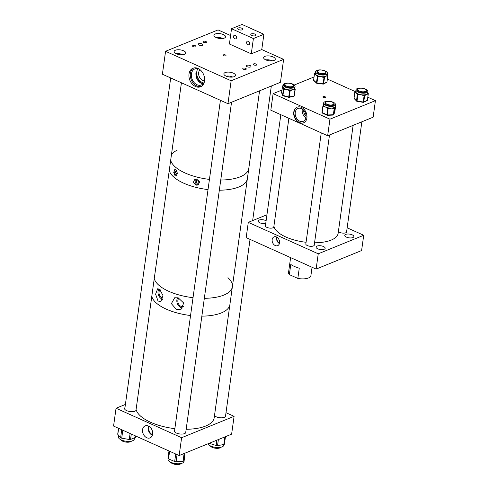 <?xml version="1.0" encoding="UTF-8"?>
<svg xmlns="http://www.w3.org/2000/svg" width="489" height="489" viewBox="0 0 489 489"><rect width="100%" height="100%" fill="white"/><g stroke="black" fill="none" stroke-linecap="round" stroke-linejoin="round"><path stroke-width="0.73" d="M178.216 297.85L174.689 297.746L171.388 303.657L176.572 309.684L181.15 309.17L183.705 303.027L178.216 297.85M177.715 297.722A6.076 4.517 -112.2 0 0 180.838 307.538A6.076 4.517 -112.2 0 0 182.721 307.929M159.677 289.299L157.666 288.754L155.6 294.195L158.045 301.065L160.924 301.45L162.959 295.515L159.677 289.299M159.108 288.95A6.076 4.517 -112.2 0 0 158.277 294.451A6.076 4.517 -112.2 0 0 161.993 299.079A6.076 4.517 -112.2 0 0 162.623 299.311M151.786 296.389A39.505 16.259 7.9 0 0 190.551 315.521A39.505 16.259 -172.1 0 1 151.786 296.389M201.859 316.145A39.505 16.259 7.9 0 0 221.389 312.905A39.505 16.259 7.9 0 0 229.897 304.586A39.505 16.259 -172.1 0 1 215.337 314.745A39.505 16.259 -172.1 0 1 201.859 316.145M154.261 278.553A39.505 16.259 7.9 0 0 193.027 297.685A39.505 16.259 -172.1 0 1 157.036 283.443A39.505 16.259 -172.1 0 1 154.261 278.553M186.162 429.275A39.505 16.259 -172.1 0 0 199.634 427.875A39.505 16.259 -172.1 0 0 214.2 417.71L232.373 286.756A39.505 16.259 -172.1 0 1 204.335 298.314A39.505 16.259 7.9 0 0 223.864 295.069A39.505 16.259 7.9 0 0 232.373 286.756A39.505 16.259 7.9 0 0 227.935 277.685M160.135 289.677A4.786 3.557 -112.2 0 0 159.169 294.042A4.786 3.557 -112.2 0 0 162.152 297.911A4.786 3.557 -112.2 0 0 162.929 298.162M178.986 298.131A4.786 3.557 -112.2 0 0 178.014 302.495A4.786 3.557 -112.2 0 0 181.003 306.371A4.786 3.557 -112.2 0 0 183.412 306.481A4.786 3.557 -112.2 0 0 183.65 306.365M176.608 170.728A1.614 1.198 -112.2 0 0 176.144 170.789A1.614 1.198 -112.2 0 0 175.502 172.226A1.614 1.198 -112.2 0 0 176.547 173.736A1.614 1.198 -112.2 0 0 177.36 173.772A1.614 1.198 -112.2 0 0 177.397 173.76M175.062 175.747L173.742 172.434L174.732 169.585L175.881 169.86L177.379 173.112L176.284 175.991L175.062 175.747M175.074 169.518A3.258 2.421 -112.2 0 0 174.292 172.495A3.258 2.421 -112.2 0 0 176.346 175.227A3.258 2.421 -112.2 0 0 176.945 175.41M197.886 180.233A1.614 1.198 -112.2 0 0 197.073 180.196A1.614 1.198 -112.2 0 0 196.437 181.633A1.614 1.198 -112.2 0 0 197.483 183.143A1.614 1.198 -112.2 0 0 198.296 183.179A1.614 1.198 -112.2 0 0 198.931 181.749A1.614 1.198 -112.2 0 0 197.886 180.233M198.112 180.362A1.614 1.198 -112.2 0 0 198.919 182.336M195.997 185.154L193.283 182.391L194.756 179.359L196.81 179.267L199.695 181.939L198.124 185.031L195.997 185.154M195.771 179.151A3.258 2.421 -112.2 0 0 195.276 182.11A3.258 2.421 -112.2 0 0 197.275 184.634A3.258 2.421 -112.2 0 0 198.552 184.811M238.846 186.975A39.505 16.259 -172.1 0 1 219.335 190.215A39.505 16.259 -172.1 0 0 247.373 178.656A39.505 16.259 -172.1 0 1 238.846 186.975M208.027 189.585A39.505 16.259 -172.1 0 1 169.261 170.453A39.505 16.259 -172.1 0 0 172.036 175.343A39.505 16.259 -172.1 0 0 208.027 189.585M240.258 176.786A39.505 16.259 -172.1 0 1 220.747 180.025A39.505 16.259 -172.1 0 0 233.449 178.791A39.505 16.259 -172.1 0 0 248.785 168.467A39.505 16.259 -172.1 0 1 240.258 176.786M209.439 179.396A39.505 16.259 -172.1 0 1 170.673 160.264A39.505 16.259 -172.1 0 0 209.439 179.396M171.394 155.086A39.505 16.259 -172.1 0 1 177.269 150.086M256.395 65.123A1.767 0.727 7.9 0 0 256.774 64.75A1.767 0.727 7.9 0 0 255.649 63.894A1.767 0.727 7.9 0 0 253.663 63.894A1.767 0.727 7.9 0 0 253.278 64.267A1.767 0.727 7.9 0 0 254.402 65.116A1.767 0.727 7.9 0 0 256.395 65.123M245.9 69.395A1.767 0.727 7.9 0 0 246.279 69.028A1.767 0.727 7.9 0 0 245.154 68.173A1.767 0.727 7.9 0 0 243.167 68.173A1.767 0.727 7.9 0 0 242.782 68.539A1.767 0.727 7.9 0 0 243.907 69.395A1.767 0.727 7.9 0 0 245.9 69.395M195.624 46.803A1.767 0.727 7.9 0 0 196.003 46.431A1.767 0.727 7.9 0 0 194.885 45.575A1.767 0.727 7.9 0 0 192.892 45.575A1.767 0.727 7.9 0 0 192.507 45.948A1.767 0.727 7.9 0 0 193.632 46.797A1.767 0.727 7.9 0 0 195.624 46.803M206.12 42.525A1.767 0.727 7.9 0 0 206.499 42.152A1.767 0.727 7.9 0 0 205.38 41.302A1.767 0.727 7.9 0 0 203.387 41.296A1.767 0.727 7.9 0 0 203.002 41.669A1.767 0.727 7.9 0 0 204.127 42.525A1.767 0.727 7.9 0 0 206.12 42.525M195.514 86.535A10.012 7.439 67.8 0 1 189.029 77.14A10.012 7.439 67.8 0 1 192.99 68.228A10.012 7.439 67.8 0 1 198.027 68.46A10.012 7.439 67.8 0 1 204.512 77.855A10.012 7.439 67.8 0 1 200.551 86.767A10.012 7.439 67.8 0 1 195.514 86.535M193.687 67.995A10.012 7.439 -112.2 0 0 190.459 77.06A10.012 7.439 -112.2 0 0 196.871 85.985A10.012 7.439 -112.2 0 0 201.211 86.449M223.504 54.847A1.412 0.581 -172.1 0 1 225.099 54.854A1.412 0.581 -172.1 0 1 225.997 55.532A1.412 0.581 -172.1 0 1 225.692 55.832A1.412 0.581 -172.1 0 1 224.096 55.832A1.412 0.581 -172.1 0 1 223.204 55.147A1.412 0.581 -172.1 0 1 223.504 54.847M225.129 72.574A5.868 2.414 -172.1 0 1 231.762 72.586A5.868 2.414 -172.1 0 1 235.49 75.422A5.868 2.414 -172.1 0 1 234.225 76.663A5.868 2.414 -172.1 0 1 227.593 76.651A5.868 2.414 -172.1 0 1 223.864 73.808A5.868 2.414 -172.1 0 1 225.129 72.574M264.916 56.363A5.868 2.414 -172.1 0 1 271.548 56.369A5.868 2.414 -172.1 0 1 275.276 59.212A5.868 2.414 -172.1 0 1 274.005 60.447A5.868 2.414 -172.1 0 1 267.379 60.44A5.868 2.414 -172.1 0 1 263.644 57.598A5.868 2.414 -172.1 0 1 264.916 56.363M175.417 50.233A5.868 2.414 -172.1 0 1 182.049 50.239A5.868 2.414 -172.1 0 1 185.777 53.081A5.868 2.414 -172.1 0 1 184.506 54.316A5.868 2.414 -172.1 0 1 177.88 54.31A5.868 2.414 -172.1 0 1 174.151 51.467A5.868 2.414 -172.1 0 1 175.417 50.233M215.197 34.016A5.868 2.414 -172.1 0 1 221.829 34.028A5.868 2.414 -172.1 0 1 225.557 36.864A5.868 2.414 -172.1 0 1 224.292 38.105A5.868 2.414 -172.1 0 1 217.66 38.093A5.868 2.414 -172.1 0 1 213.931 35.251A5.868 2.414 -172.1 0 1 215.197 34.016M246.804 65.324A2.372 0.978 -172.1 0 1 249.488 65.324A2.372 0.978 -172.1 0 1 250.991 66.473A2.372 0.978 -172.1 0 1 250.478 66.975A2.372 0.978 -172.1 0 1 247.801 66.969A2.372 0.978 -172.1 0 1 246.297 65.819A2.372 0.978 -172.1 0 1 246.804 65.324M198.717 43.71A2.372 0.978 -172.1 0 1 201.395 43.71A2.372 0.978 -172.1 0 1 202.904 44.86A2.372 0.978 -172.1 0 1 202.391 45.361A2.372 0.978 -172.1 0 1 199.714 45.355A2.372 0.978 -172.1 0 1 198.204 44.206A2.372 0.978 -172.1 0 1 198.717 43.71M203.296 83.576L201.211 83.057C197.764 81.003 196.089 77.647 196.205 72.989L195.912 73.112C195.808 77.763 197.477 81.119 200.936 83.173L203.192 83.698M200.044 69.713A6.216 4.621 -112.2 0 0 198.84 75.385A6.216 4.621 -112.2 0 0 202.709 80.373A6.216 4.621 -112.2 0 0 204.555 80.777M199.31 69.175A8.655 6.43 -112.2 0 0 199.212 69.126A8.655 6.43 -112.2 0 0 194.86 68.925A8.655 6.43 -112.2 0 0 191.431 76.632A8.655 6.43 -112.2 0 0 197.043 84.756A8.655 6.43 -112.2 0 0 201.395 84.958A8.655 6.43 -112.2 0 0 204.402 81.675M197.892 68.692A8.655 6.43 -112.2 0 0 202.403 82.574A8.655 6.43 -112.2 0 0 203.724 83.014M227.966 103.699L162.391 74.224L165.575 51.296L231.15 80.771L227.966 103.699L280.441 82.311L283.626 59.383L261.768 49.56L263.889 34.273L242.031 24.45L231.535 28.729L253.394 38.552L263.889 34.273M231.15 80.771L283.626 59.383M230.588 35.544L218.051 29.908L165.575 51.296M146.779 437.753A6.498 4.823 -112.2 0 0 150.386 437.747A6.498 4.823 -112.2 0 0 152.58 431.879A6.498 4.823 -112.2 0 0 148.405 426.029A6.498 4.823 -112.2 0 0 145.496 425.754A6.498 4.823 -112.2 0 0 142.543 431.414A6.498 4.823 -112.2 0 0 146.779 437.753M148.711 426.176A5.905 4.383 -112.2 0 0 152.103 435.082A5.905 4.383 -112.2 0 0 152.391 435.198M124.958 407.612A5.868 2.414 7.9 0 0 124.512 408.364A5.868 2.414 7.9 0 0 128.246 411.2A5.868 2.414 7.9 0 0 134.872 411.212A5.868 2.414 7.9 0 0 136.144 409.978A5.868 2.414 7.9 0 0 136.144 409.733M174.665 430.002A5.868 2.414 7.9 0 0 174.218 430.754A5.868 2.414 7.9 0 0 177.953 433.596A5.868 2.414 7.9 0 0 184.579 433.602A5.868 2.414 7.9 0 0 185.851 432.368A5.868 2.414 7.9 0 0 185.802 431.879M214.488 415.656A5.868 2.414 7.9 0 0 224.372 417.343A5.868 2.414 7.9 0 0 225.643 416.108A5.868 2.414 7.9 0 0 225.594 415.613M149.249 426.5A5.202 3.863 -112.2 0 0 152.189 434.452A5.202 3.863 -112.2 0 0 152.55 434.593M181.621 437.71L116.046 408.242L113.57 426.072L179.145 455.546L231.621 434.159L234.097 416.322L181.621 437.71L179.145 455.546M116.046 408.242L125.398 404.427M225.997 412.685L234.097 416.322M242.312 29.823A2.622 1.082 7.9 0 0 242.88 29.273A2.622 1.082 7.9 0 0 241.211 28.001A2.622 1.082 7.9 0 0 238.247 27.995A2.622 1.082 7.9 0 0 237.678 28.551A2.622 1.082 7.9 0 0 239.347 29.817A2.622 1.082 7.9 0 0 242.312 29.823M255.429 35.715A2.622 1.082 7.9 0 0 255.992 35.165A2.622 1.082 7.9 0 0 254.323 33.894A2.622 1.082 7.9 0 0 251.358 33.894A2.622 1.082 7.9 0 0 250.796 34.444A2.622 1.082 7.9 0 0 252.465 35.715A2.622 1.082 7.9 0 0 255.429 35.715M235.264 35.33A1.919 1.424 67.8 0 1 236.505 37.127A1.919 1.424 67.8 0 1 235.747 38.839A1.919 1.424 67.8 0 1 234.781 38.79A1.919 1.424 67.8 0 1 233.54 36.993A1.919 1.424 67.8 0 1 234.298 35.281A1.919 1.424 67.8 0 1 235.264 35.33M248.375 41.223A1.919 1.424 67.8 0 1 249.622 43.026A1.919 1.424 67.8 0 1 248.858 44.731A1.919 1.424 67.8 0 1 247.899 44.688A1.919 1.424 67.8 0 1 246.652 42.885A1.919 1.424 67.8 0 1 247.41 41.18A1.919 1.424 67.8 0 1 248.375 41.223M261.768 49.56L251.273 53.839L253.394 38.552M251.273 53.839L229.414 44.01L231.535 28.729M184.335 459.25L184.029 461.433A8.062 3.319 -172.1 0 1 182.483 463.052A8.062 3.319 -172.1 0 1 173.326 463.162A8.062 3.319 -172.1 0 1 168.057 459.22L168.13 458.658M184.744 457.741A1.412 0.581 -172.1 0 1 184.738 457.777A1.412 0.581 -172.1 0 1 184.732 457.808L183.888 460.876A1.412 0.581 -172.1 0 1 183.057 461.249L176.071 461.726A1.412 0.581 -172.1 0 1 174.677 461.5L168.546 458.902A1.412 0.581 -172.1 0 1 167.978 458.334A1.412 0.581 -172.1 0 1 167.984 458.303L168.998 450.986L167.978 458.334M134.493 437.808L134.322 439.043A8.062 3.319 -172.1 0 1 134.255 439.33A8.062 3.319 -172.1 0 1 125.526 441.17A8.062 3.319 -172.1 0 1 118.35 436.824L118.564 435.277M135.594 437.135A1.412 0.581 -172.1 0 1 135.594 437.184A1.412 0.581 -172.1 0 1 135.581 437.239A1.412 0.581 -172.1 0 1 135.288 437.484L130.557 439.434A1.412 0.581 -172.1 0 1 129.255 439.501L121.718 438.175A1.412 0.581 -172.1 0 1 120.618 437.686L117.812 434.397A1.412 0.581 -172.1 0 1 117.715 434.14L118.521 428.297M223.913 444.507L223.821 445.173A8.062 3.319 -172.1 0 1 216.462 447.472A8.062 3.319 -172.1 0 1 207.978 443.792M224.427 444.146L225.466 436.665L224.427 444.067A1.412 0.581 -172.1 0 1 224.427 444.146A1.412 0.581 -172.1 0 1 223.821 444.525L217.544 445.613A1.412 0.581 -172.1 0 1 216.859 445.632A1.412 0.581 -172.1 0 1 216.144 445.497L209.268 443.334A1.412 0.581 -172.1 0 1 209.176 443.303M276.45 236.963A4.756 3.533 -112.2 0 0 274.256 236.786A4.756 3.533 -112.2 0 0 272.159 240.955A4.756 3.533 -112.2 0 0 275.258 245.557A4.756 3.533 -112.2 0 0 277.838 245.582A4.756 3.533 -112.2 0 0 279.519 241.297A4.756 3.533 -112.2 0 0 276.45 236.963M276.835 237.159A4.407 3.27 -112.2 0 0 279.421 243.51M317.068 246.077A4.584 1.889 -172.1 0 1 322.245 246.083A4.584 1.889 -172.1 0 1 325.161 248.302A4.584 1.889 -172.1 0 1 324.17 249.268A4.584 1.889 -172.1 0 1 318.993 249.262A4.584 1.889 -172.1 0 1 316.077 247.043A4.584 1.889 -172.1 0 1 317.068 246.077M345.754 234.384A4.584 1.889 -172.1 0 1 350.931 234.39A4.584 1.889 -172.1 0 1 353.847 236.609A4.584 1.889 -172.1 0 1 352.856 237.575A4.584 1.889 -172.1 0 1 347.679 237.568A4.584 1.889 -172.1 0 1 344.769 235.35A4.584 1.889 -172.1 0 1 345.754 234.384M273.846 226.621A4.291 1.767 -172.1 0 1 273.864 226.908A4.291 1.767 -172.1 0 1 272.935 227.813A4.291 1.767 -172.1 0 1 268.094 227.807A4.291 1.767 -172.1 0 1 265.368 225.729A4.291 1.767 -172.1 0 1 265.46 225.453M265.747 223.406A4.584 1.889 -172.1 0 1 260.735 223.131A4.584 1.889 -172.1 0 1 258.161 221.01A4.584 1.889 -172.1 0 1 259.152 220.044A4.584 1.889 -172.1 0 1 266.114 220.777M346.628 231.603A4.291 1.767 -172.1 0 1 346.64 231.89A4.291 1.767 -172.1 0 1 345.717 232.795A4.291 1.767 -172.1 0 1 341.707 232.978A4.291 1.767 -172.1 0 1 338.4 231.456M314.274 244.787A4.291 1.767 -172.1 0 1 314.286 245.081A4.291 1.767 -172.1 0 1 313.363 245.979A4.291 1.767 -172.1 0 1 308.516 245.973A4.291 1.767 -172.1 0 1 305.79 243.901A4.291 1.767 -172.1 0 1 305.888 243.626M277.159 237.373A3.973 2.952 -112.2 0 0 279.506 243.131M363.718 235.264L318.241 253.797L316.12 269.084L361.597 250.545L363.718 235.264L347.147 227.819M318.241 253.797L248.29 222.361L246.169 237.642L316.12 269.084M248.29 222.361L266.945 214.757M312.068 267.263L310.912 275.582A11.29 4.645 -172.1 0 1 308.473 277.96A11.29 4.645 -172.1 0 1 297.838 278.43L299.256 268.241C295.338 266.994 292.52 265.723 290.79 264.433L289.372 274.622A11.29 4.645 -172.1 0 1 288.547 272.483L290.613 257.617M297.838 278.43L289.372 274.622M299.28 122.653A8.466 6.29 67.8 0 1 293.797 114.707A8.466 6.29 67.8 0 1 297.147 107.17A8.466 6.29 67.8 0 1 301.401 107.366A8.466 6.29 67.8 0 1 306.89 115.312A8.466 6.29 67.8 0 1 303.535 122.849A8.466 6.29 67.8 0 1 299.28 122.653M297.288 107.115A8.466 6.29 -112.2 0 0 294.091 114.689A8.466 6.29 -112.2 0 0 299.561 122.537A8.466 6.29 -112.2 0 0 303.675 122.788M325.368 97.635A1.412 0.581 7.9 0 0 325.674 97.335A1.412 0.581 7.9 0 0 324.775 96.651A1.412 0.581 7.9 0 0 323.18 96.651A1.412 0.581 7.9 0 0 322.881 96.944A1.412 0.581 7.9 0 0 323.773 97.629A1.412 0.581 7.9 0 0 325.368 97.635M303.785 110.337A4.945 3.674 -112.2 0 0 306.071 115.942M301.493 108.619A6.95 5.165 -112.2 0 0 297.997 108.46A6.95 5.165 -112.2 0 0 295.246 114.646A6.95 5.165 -112.2 0 0 299.751 121.174A6.95 5.165 -112.2 0 0 303.247 121.333A6.95 5.165 -112.2 0 0 305.998 115.147A6.95 5.165 -112.2 0 0 301.493 108.619M302.33 109.078A6.95 5.165 -112.2 0 0 305.912 117.861M327.654 135.74L270.82 110.196L273.119 93.637L329.953 119.182L327.654 135.74L373.131 117.201L375.43 100.642L367.875 97.25M355.038 91.48L327.453 79.084M329.953 119.182L375.43 100.642M313.975 76.987L294.286 85.013M281.939 90.043L273.119 93.637M356.01 89.707A5.984 2.463 7.9 0 0 355.986 89.811A5.984 2.463 7.9 0 0 361.444 93.057A5.984 2.463 7.9 0 0 367.82 91.565A5.984 2.463 7.9 0 0 367.838 91.455A5.984 2.463 7.9 0 0 362.38 88.216A5.984 2.463 7.9 0 0 356.01 89.707M355.772 91.419A5.984 2.463 7.9 0 0 355.748 91.522A5.984 2.463 7.9 0 0 355.741 91.626A5.984 2.463 7.9 0 0 356.261 92.745A5.984 2.463 7.9 0 0 357.807 93.784A5.984 2.463 7.9 0 0 358.626 94.126A5.984 2.463 7.9 0 0 361.078 94.75A5.984 2.463 7.9 0 0 363.639 94.915A5.984 2.463 7.9 0 0 364.562 94.848A5.984 2.463 7.9 0 0 366.487 94.353A5.984 2.463 7.9 0 0 367.508 93.478A5.984 2.463 7.9 0 0 367.581 93.277A5.984 2.463 7.9 0 0 367.6 93.167A5.984 2.463 7.9 0 0 367.612 93.069A0.562 0.458 136.3 0 1 367.948 93.185L367.948 93.185A0.562 0.458 136.3 0 1 368.034 93.344M366.395 91.584A4.639 1.907 7.9 0 0 366.127 91.082M357.74 89.915A4.639 1.907 7.9 0 0 357.337 90.324M357.844 89.267A4.639 1.907 7.9 0 0 357.331 89.915A4.639 1.907 7.9 0 0 357.318 90A4.639 1.907 7.9 0 0 361.548 92.513A4.639 1.907 7.9 0 0 366.493 91.357A4.639 1.907 7.9 0 0 366.505 91.272A4.639 1.907 7.9 0 0 366.2 90.422M366.053 91.95A4.291 1.767 7.9 0 0 366.059 91.938A4.291 1.767 7.9 0 0 366.072 91.859A4.291 1.767 7.9 0 0 366.053 91.571M357.673 90.41A4.291 1.767 7.9 0 0 357.587 90.606A4.291 1.767 7.9 0 0 357.575 90.685A4.291 1.767 7.9 0 0 357.569 90.771M357.221 94.328L356.261 92.745L355.161 92.177A0.562 0.458 -43.7 0 1 355.741 91.626L355.497 91.376A0.562 0.434 -114.9 0 0 354.977 91.694L354.048 98.191L356.597 100.85L357.221 94.328A0.562 0.458 136.3 0 1 357.807 93.784L358.626 94.126L358.504 94.86L357.917 94.768L357.049 101.04L363.223 102.012L364.091 95.74L361.078 94.75L358.504 94.86M367.893 94.175L366.487 94.353L364.947 95.544A0.562 0.434 -114.9 0 0 364.562 94.848L364.091 95.74L364.605 95.703L363.737 101.969L367.361 100.282L368.235 94.016L367.893 94.175A0.562 0.434 65.1 0 0 367.508 93.478L367.612 93.069M364.947 95.544L364.605 95.703A0.562 0.434 65.1 0 0 364.219 95.007L363.639 94.915L363.51 95.648M355.796 91.198A0.562 0.434 -114.9 0 0 355.534 91.217L355.534 91.217A0.562 0.434 -114.9 0 0 355.387 91.345M324.219 74.982A5.984 2.463 7.9 0 0 327.416 73.289A5.984 2.463 7.9 0 0 324.714 70.752A5.984 2.463 7.9 0 0 318.761 69.951A5.984 2.463 7.9 0 0 315.564 71.645A5.984 2.463 7.9 0 0 318.26 74.175A5.984 2.463 7.9 0 0 324.219 74.982M327.208 74.786L327.135 75.178A0.562 0.446 61.7 0 1 327.532 75.868L326.249 76.088L324.824 77.329A0.562 0.446 -118.3 0 0 324.421 76.639L323.516 76.73L323.425 77.47L320.98 76.626A5.984 2.463 7.9 0 0 323.516 76.73A5.984 2.463 7.9 0 0 323.981 76.694A5.984 2.463 7.9 0 0 324.421 76.639A5.984 2.463 7.9 0 0 326.249 76.088A5.984 2.463 7.9 0 0 327.135 75.178A5.984 2.463 7.9 0 0 327.178 75L327.416 73.289M317.312 71.749A4.639 1.907 7.9 0 0 316.915 72.158M317.422 71.094A4.639 1.907 7.9 0 0 316.89 71.828A4.639 1.907 7.9 0 0 318.987 73.796A4.639 1.907 7.9 0 0 323.602 74.42A4.639 1.907 7.9 0 0 326.084 73.105A4.639 1.907 7.9 0 0 325.772 72.256M317.245 72.238A4.291 1.767 7.9 0 0 317.153 72.513A4.291 1.767 7.9 0 0 317.147 72.604M315.368 73.179A5.984 2.463 7.9 0 0 315.326 73.356A5.984 2.463 7.9 0 0 315.319 73.594A5.984 2.463 7.9 0 0 315.98 74.713L314.751 74.157A0.562 0.44 -47.3 0 1 315.319 73.594L315.05 73.35A0.562 0.446 -118.3 0 0 314.506 73.674L313.614 80.172L316.469 82.806L317.337 76.541L315.98 74.713A5.984 2.463 7.9 0 0 317.636 75.728A5.984 2.463 7.9 0 0 318.492 76.058A5.984 2.463 7.9 0 0 320.98 76.626L318.394 76.797L318.492 76.058L317.905 75.978A0.562 0.44 132.7 0 0 317.337 76.541L317.807 76.718L316.939 82.989L323.425 83.827L326.982 81.969L327.532 75.868M325.631 73.784A4.291 1.767 7.9 0 0 325.65 73.692A4.291 1.767 7.9 0 0 325.631 73.405M325.974 73.411A4.639 1.907 7.9 0 0 325.698 72.91M327.593 75.019A0.562 0.44 132.7 0 0 327.496 74.854L327.496 74.854A0.562 0.44 132.7 0 0 327.208 74.756M318.394 76.797L317.807 76.718L317.636 75.728A0.562 0.44 132.7 0 0 317.068 76.29M315.35 73.173A0.562 0.446 -118.3 0 0 315.026 73.191L315.026 73.191A0.562 0.446 -118.3 0 0 314.892 73.313M328.547 106.15A5.984 2.463 7.9 0 0 335.485 104.64A5.984 2.463 7.9 0 0 330.57 101.492A5.984 2.463 7.9 0 0 323.632 102.996A5.984 2.463 7.9 0 0 328.547 106.15M335.344 105.679A0.562 0.513 23.5 0 1 335.527 106.15L334.672 108.124A0.562 0.513 -156.5 0 0 334.189 107.513L333.535 107.763L333.657 108.515L331.371 108.1L328.932 108.699L328.81 107.947L327.813 107.757A0.562 0.306 114.9 0 0 327.379 108.405L325.521 106.999A5.984 2.463 7.9 0 0 327.813 107.757A5.984 2.463 7.9 0 0 328.308 107.861A5.984 2.463 7.9 0 0 328.81 107.947A5.984 2.463 7.9 0 0 331.371 108.1A5.984 2.463 7.9 0 0 333.535 107.763A5.984 2.463 7.9 0 0 334.189 107.513A5.984 2.463 7.9 0 0 335.167 106.626A5.984 2.463 7.9 0 0 335.246 106.357L335.485 104.64M325.387 103.1A4.639 1.907 7.9 0 0 324.983 103.509M325.497 102.452A4.639 1.907 7.9 0 0 324.965 103.185A4.639 1.907 7.9 0 0 328.773 105.624A4.639 1.907 7.9 0 0 334.152 104.457A4.639 1.907 7.9 0 0 333.846 103.613M325.319 103.595A4.291 1.767 7.9 0 0 325.222 103.87A4.291 1.767 7.9 0 0 325.216 103.955M323.516 106.614L323.064 106.406A0.562 0.306 114.9 0 1 323.498 105.758L323.596 105.526A0.562 0.513 -156.5 0 0 323.009 105.813L323.431 104.548A5.984 2.463 7.9 0 0 323.394 104.713A5.984 2.463 7.9 0 0 323.596 105.526A5.984 2.463 7.9 0 0 323.944 105.966A5.984 2.463 7.9 0 0 325.521 106.999L323.516 106.614A0.562 0.306 -65.1 0 1 323.944 105.966L323.498 105.758A0.562 0.513 -156.5 0 0 322.874 106.162L321.994 112.458L327.227 114.964L333.339 114.762L334.213 108.491L333.657 108.515M322.868 106.192L321.994 112.458A0.562 0.562 0 0 0 322.318 113.045A0.562 0.306 114.9 0 1 322.196 112.672L322.868 106.192A0.562 0.562 0 0 1 322.905 106.04L323.009 105.813A0.562 0.513 -156.5 0 0 322.972 105.936L323.474 104.438M333.7 105.135A4.291 1.767 7.9 0 0 333.718 105.049A4.291 1.767 7.9 0 0 333.7 104.756M334.042 104.768A4.639 1.907 7.9 0 0 333.773 104.267M294.678 87.176A5.984 2.463 7.9 0 0 295.063 86.474A5.984 2.463 7.9 0 0 290.38 83.368A5.984 2.463 7.9 0 0 283.589 84.126A5.984 2.463 7.9 0 0 283.21 84.829A5.984 2.463 7.9 0 0 287.893 87.934A5.984 2.463 7.9 0 0 294.678 87.176M295.087 89.151A0.562 0.501 159.9 0 0 294.604 88.705L294.237 89.059A0.562 0.348 77.3 0 1 294.519 89.793L292.636 89.719A5.984 2.463 7.9 0 0 294.237 89.059A5.984 2.463 7.9 0 0 294.439 88.888A5.984 2.463 7.9 0 0 294.604 88.705A5.984 2.463 7.9 0 0 294.824 88.185L295.063 86.474M284.959 84.933A4.639 1.907 7.9 0 0 284.745 85.11A4.639 1.907 7.9 0 0 284.561 85.343M285.069 84.285A4.639 1.907 7.9 0 0 284.836 84.469A4.639 1.907 7.9 0 0 284.543 85.013A4.639 1.907 7.9 0 0 288.168 87.421A4.639 1.907 7.9 0 0 293.437 86.834A4.639 1.907 7.9 0 0 293.73 86.29A4.639 1.907 7.9 0 0 293.418 85.441M284.891 85.422A4.291 1.767 7.9 0 0 284.8 85.697A4.291 1.767 7.9 0 0 284.794 85.789M283.21 84.829L282.972 86.541A5.984 2.463 7.9 0 0 283.039 87.085A5.984 2.463 7.9 0 0 283.987 88.191A5.984 2.463 7.9 0 0 284.629 88.595A5.984 2.463 7.9 0 0 286.78 89.438L284.353 89.304L284.629 88.595L284.078 88.448A0.562 0.501 159.9 0 0 283.455 88.931L282.569 86.504A0.562 0.501 -20.1 0 1 283.039 86.033M290.613 90.667L290.16 90.771A0.562 0.348 77.3 0 0 289.879 90.037L289.329 89.89A5.984 2.463 7.9 0 0 290.332 89.939A5.984 2.463 7.9 0 0 292.636 89.719L290.613 90.667A0.562 0.348 -102.7 0 0 290.332 89.939L289.604 90.746L286.78 89.438A5.984 2.463 7.9 0 0 289.329 89.89L289.06 90.593M293.278 86.969A4.291 1.767 7.9 0 0 293.296 86.877A4.291 1.767 7.9 0 0 293.278 86.59M293.62 86.602A4.639 1.907 7.9 0 0 293.345 86.095M284.353 89.304L283.809 89.151L282.942 95.416L288.736 97.011L289.604 90.746L290.16 90.771L289.286 97.036L294.28 95.875L295.185 89.542A0.562 0.562 0 0 0 295.154 89.273A0.562 0.501 -20.1 0 1 295.179 89.493L294.977 89.689A0.562 0.348 77.3 0 0 294.696 88.955A0.562 0.501 -20.1 0 1 295.154 89.273L294.818 87.867M282.569 86.504L281.609 92.519L282.587 95.196L283.455 88.931L283.809 89.151L283.987 88.191A0.562 0.501 159.9 0 0 283.363 88.674M353.119 125.361L338.15 233.271A32.451 13.356 -172.1 0 1 326.377 241.572A32.451 13.356 -172.1 0 1 314.549 242.77M306.071 242.281A32.451 13.356 -172.1 0 1 273.907 226.181M329.299 104.897A4.23 1.742 -172.1 0 1 325.454 102.604A4.23 1.742 -172.1 0 1 329.996 101.48A4.23 1.742 -172.1 0 1 333.84 103.772A4.23 1.742 -172.1 0 1 329.299 104.897M363.822 91.798A4.23 1.742 -172.1 0 1 357.807 89.42A4.23 1.742 -172.1 0 1 360.179 88.209A4.23 1.742 -172.1 0 1 366.194 90.587A4.23 1.742 -172.1 0 1 363.822 91.798M285.979 85.764A4.23 1.742 -172.1 0 1 285.032 84.438A4.23 1.742 -172.1 0 1 287.917 83.203A4.23 1.742 -172.1 0 1 292.465 84.279A4.23 1.742 -172.1 0 1 293.412 85.599A4.23 1.742 -172.1 0 1 290.527 86.84A4.23 1.742 -172.1 0 1 285.979 85.764M324.855 73.307A4.23 1.742 -172.1 0 1 320.075 73.301A4.23 1.742 -172.1 0 1 317.385 71.253A4.23 1.742 -172.1 0 1 318.296 70.361A4.23 1.742 -172.1 0 1 323.076 70.367A4.23 1.742 -172.1 0 1 325.766 72.415A4.23 1.742 -172.1 0 1 324.855 73.307M174.854 428.645A39.505 16.259 -172.1 0 1 136.089 409.513M131.559 441.072A5.642 2.323 -172.1 0 1 126.009 442.105A5.642 2.323 -172.1 0 1 120.728 439.678M176.382 53.784A5.642 2.323 -172.1 0 1 182.996 54.701M181.223 463.468A5.642 2.323 -172.1 0 1 177.782 464.55A5.642 2.323 -172.1 0 1 170.484 462.093M226.095 76.125A5.642 2.323 -172.1 0 1 227.275 76.015A5.642 2.323 -172.1 0 1 232.715 77.042M221.052 447.203A5.642 2.323 -172.1 0 1 219.365 448.101A5.642 2.323 -172.1 0 1 210.227 445.809M265.882 59.909A5.642 2.323 -172.1 0 1 272.495 60.832M216.162 37.567A5.642 2.323 -172.1 0 1 222.782 38.484M169.604 451.255L168.546 458.902M175.722 454.006L174.677 461.5M177.061 454.605L176.071 461.726M184.127 453.511L183.057 461.249M184.952 453.175L183.888 460.876M130.092 433.498L129.255 439.501M122.818 430.228L121.718 438.175M131.309 434.043L130.557 439.434M135.508 435.931L135.288 437.484M118.65 428.352L117.812 434.397M121.724 429.733L120.618 437.686M218.381 439.55L217.544 445.613M216.884 440.161L216.144 445.497M224.885 436.903L223.821 444.525M355.161 92.177L354.916 91.92A0.562 0.458 136.3 0 1 355.497 91.376L355.79 91.241M367.441 92.421L368.186 93.436A0.562 0.458 136.3 0 0 367.85 93.32A0.562 0.434 65.1 0 1 368.235 94.016L368.339 93.906A0.562 0.562 0 0 0 368.186 93.436A0.562 0.458 136.3 0 1 368.29 93.79L367.471 100.172A0.562 0.562 0 0 1 367.147 100.606A0.562 0.434 -114.9 0 0 367.361 100.282L367.422 100.056M363.223 102.012L363.737 101.969A0.562 0.434 -114.9 0 1 363.211 102.293L363.223 102.012M357.013 101.321A0.562 0.458 136.3 0 1 356.597 100.85L357.031 101.321M357.917 94.768L357.465 94.579A0.562 0.458 136.3 0 1 358.046 94.035L357.917 94.768M354.005 98.063L354.048 98.191A0.562 0.458 136.3 0 0 354.152 98.54A0.562 0.562 0 0 1 353.999 98.075L354.867 91.81A0.562 0.562 0 0 1 355.191 91.376L356.249 90.722M324.824 77.329L323.425 77.47M326.78 82.28A0.562 0.562 0 0 0 327.068 81.865L326.982 81.969A0.562 0.446 61.7 0 1 326.78 82.28L323.431 84.084A0.562 0.562 0 0 1 323.088 84.145L324.103 76.81A0.562 0.446 61.7 0 1 324.507 77.5L323.639 83.766A0.562 0.446 61.7 0 1 323.101 84.096L316.89 83.264A0.562 0.44 132.7 0 1 316.579 83.173L313.73 80.538A0.562 0.44 132.7 0 1 313.614 80.172L314.421 73.778A0.562 0.562 0 0 1 314.714 73.362L315.735 72.629M315.35 73.185L315.05 73.35A0.562 0.44 132.7 0 0 314.482 73.906L314.751 74.157M326.958 74.151L327.764 75.104A0.562 0.562 0 0 1 327.942 75.599L327.85 75.697A0.562 0.446 61.7 0 0 327.453 75.013A0.562 0.44 -47.3 0 1 327.874 75.471L327.013 81.742M316.469 82.806L316.89 83.313A0.562 0.562 0 0 1 316.579 83.173A0.562 0.44 132.7 0 1 316.469 82.806M313.638 79.945L313.553 80.043A0.562 0.562 0 0 0 313.73 80.538M328.932 108.699L327.379 108.405M334.672 108.124L333.7 114.622L333.168 115.08L327.343 115.306A0.562 0.562 0 0 1 327.086 115.257A0.562 0.306 114.9 0 1 326.964 114.884L327.832 108.613A0.562 0.306 114.9 0 1 328.26 107.965L327.251 115.251A0.562 0.306 114.9 0 1 327.086 115.257L322.318 113.045A0.562 0.306 114.9 0 0 322.483 113.045M333.247 115.037A0.562 0.513 -156.5 0 0 333.7 114.622L334.757 112.189L335.527 106.15M335.631 105.856L335.631 105.917A0.562 0.513 23.5 0 0 335.381 105.404M334.568 108.356L334.213 108.491L334.091 107.745A0.562 0.513 23.5 0 1 334.568 108.356M333.076 115.025L333.168 115.08A0.562 0.562 0 0 0 333.663 114.744L334.727 112.311A0.562 0.562 0 0 0 334.769 112.158L335.637 105.893A0.562 0.562 0 0 0 335.387 105.343A0.562 0.306 -65.1 0 1 335.417 105.428M322 112.494A0.562 0.513 -156.5 0 0 322.214 112.916M282.942 95.71A0.562 0.501 -20.1 0 1 282.587 95.196L282.99 95.765L288.785 97.36A0.562 0.562 0 0 0 289.06 97.366A0.562 0.348 77.3 0 1 288.865 97.323L288.736 97.011L289.286 97.036A0.562 0.348 77.3 0 1 289.06 97.366L293.877 96.284A0.562 0.348 77.3 0 0 294.109 95.954L294.977 89.689L294.519 89.793M295.16 89.591L294.311 95.807A0.562 0.562 0 0 1 293.877 96.284M281.621 92.421L281.609 92.519A0.562 0.501 -20.1 0 0 281.627 92.739L282.611 95.416A0.562 0.562 0 0 0 282.99 95.765L283.07 95.734M283.088 85.691L282.905 85.728A0.562 0.348 -102.7 0 1 283.082 85.758A0.562 0.501 -20.1 0 0 282.477 86.253L282.508 86.137M281.627 92.739A0.562 0.562 0 0 1 281.603 92.47L282.471 86.205A0.562 0.562 0 0 1 282.905 85.728A0.562 0.348 -102.7 0 0 282.74 85.868M232.373 286.756L259.561 90.82M135.753 436.041L135.594 437.184M355.986 89.811L355.748 91.522M367.838 91.455L367.6 93.167M367.147 100.606L363.516 102.293A0.562 0.562 0 0 1 363.193 102.342L357.019 101.37A0.562 0.562 0 0 1 356.695 101.199L354.152 98.54M315.564 71.645L315.326 73.356M323.632 102.996L323.394 104.713M305.808 244.188L321.255 132.861M325.258 104.01L325.454 102.604M314.195 245.356L329.507 134.982M333.645 105.178L333.84 103.772M357.612 90.826L357.807 89.42M346.548 232.165L361.86 121.798M365.998 91.993L366.194 90.587M265.386 226.022L280.833 114.695M284.836 85.844L285.032 84.438M273.767 227.183L288.877 118.307M293.223 87.005L293.412 85.599M317.19 72.659L317.385 71.253M325.576 73.821L325.766 72.415M135.96 410.436L181.425 82.782M124.738 409.207L170.698 77.959M174.445 431.598L220.417 100.3M185.667 432.82L231.541 102.238M225.46 416.567L250.044 239.384M252.654 220.582L271.328 86.027"/></g></svg>
